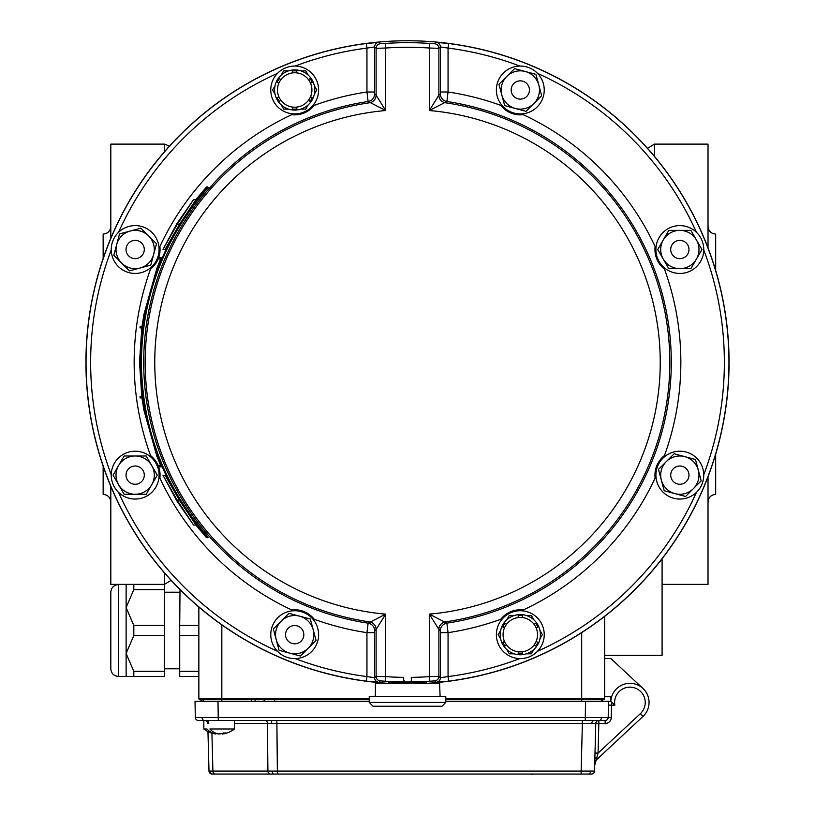 <?xml version="1.0" encoding="UTF-8"?>
<svg xmlns="http://www.w3.org/2000/svg" width="815" height="815" viewBox="0 0 815 815"><rect width="100%" height="100%" fill="white"/><g stroke="black" fill="none" stroke-linecap="round" stroke-linejoin="round"><path stroke-width="1.22" d="M195.875 199.624L206.511 186.941L208.151 187.45C164.416 237.542 142.156 295.835 141.362 362.329C142.156 428.822 164.416 487.105 208.151 537.197L206.511 537.706L195.865 525.033M141.79 327.875L139.528 362.329L141.8 396.783M141.953 397.934L143.888 410.057L156.847 456.196L160.687 465.691M207.581 186.941C163.601 237.46 141.27 295.927 140.598 362.329C141.392 429.036 163.723 487.492 207.581 537.706M193.552 525.033L195.987 525.033L179.382 500.145L165.109 475.257L163 475.257L176.896 500.991L193.552 525.033L177.14 500.145L163 475.257M140.883 397.934L142.808 397.934L142.656 396.783L139.976 396.783L140.129 397.934L140.883 397.934L140.73 396.783M159.954 466.842L162.042 466.842L161.553 465.691L158.711 465.691L159.21 466.842L159.954 466.842L159.465 465.691M160.677 258.966L156.847 268.451L143.888 314.6L141.942 326.723M159.954 257.815L162.042 257.815L161.553 258.966L158.711 258.966L159.21 257.815L159.954 257.815L159.465 258.966M193.552 199.624L195.987 199.624L179.382 224.512L165.109 249.39L163 249.39L176.896 223.667L193.552 199.624L177.14 224.512L163 249.39M140.883 326.723L142.808 326.723L142.656 327.875L139.976 327.875L140.129 326.723L140.883 326.723L140.73 327.875M179.382 224.512L177.14 224.512M179.382 500.145L177.14 500.145M126.121 676.44L126.121 584.559L133.813 584.559L133.813 589.622L126.121 607.532L133.813 625.441L133.813 635.557L126.121 653.467L133.813 671.377L133.813 676.44L118.46 676.44L118.46 584.559C113.815 585.007 111.258 587.564 110.809 592.22L110.809 668.779C111.258 673.434 113.815 675.981 118.46 676.44M602.743 720.46L605.138 720.46L605.138 723.526L598.831 723.526L598.831 720.46A3.066 3.066 0 0 0 595.775 723.445L582.379 723.445L582.379 720.46M590.702 774.056L212.053 774.056A3.066 3.066 0 0 1 208.986 771.072L581.136 771.072L582.379 723.445L267.402 723.445A3.066 2.17 90 0 0 265.232 720.46M207.743 723.445A3.066 3.066 0 0 0 204.687 720.46M601.48 717.475L608.204 717.455A3.066 3.066 0 0 1 605.138 720.46L198.371 720.46A3.066 3.066 0 0 1 195.315 717.455L601.48 717.475A3.066 2.17 90 0 1 599.31 720.46M581.136 774.056L581.136 771.072L594.522 771.072A3.066 3.066 0 0 1 591.466 774.056L591.242 774.056M200.775 720.46L198.371 720.46A3.066 3.066 0 0 1 195.315 717.455L195.03 701.318L203.679 701.318L203.648 699.402L199.624 699.402A0.764 0.764 0 0 1 198.86 698.638L198.86 607.032M215.863 733.235L215.68 733.999A24.796 17.533 90 0 1 206.959 728.977L203.832 728.977A24.888 24.888 0 0 0 212.674 733.388A24.287 23.258 154 0 0 215.781 734.009L216.22 733.378M234.465 720.46L234.465 728.977L209.873 728.977A24.796 17.533 90 0 0 218.593 733.999A24.002 15.943 -117.2 0 1 216.169 733.449M541.506 774.056L532.99 774.056M533.01 774.25L529.984 774.056M204.3 699.545L203.322 699.545A0.764 0.764 0 0 0 202.894 699.402A0.764 0.764 0 0 1 203.322 699.545A0.764 0.764 0 0 0 202.894 699.402M445.785 699.545L600.186 699.545A0.764 0.764 -179 0 1 600.624 699.402M369.215 699.545L255.136 699.545M206.633 701.318L205.125 701.318L206.633 701.318M203.322 699.545L203.322 699.545A5.674 5.674 0 0 0 200.337 701.318L217.992 701.318L218.277 720.46M610.781 696.723L610.781 701.318L610.781 696.723L604.659 696.723L604.659 658.449L610.781 658.449L642.974 688.471M645.5 691.344A19.142 19.142 -0.5 0 1 647.395 694.665M581.686 701.318L581.686 698.628L604.659 698.638A0.764 0.764 0 0 1 603.895 699.402A0.764 0.764 0 0 0 604.659 698.638L604.659 696.723L604.659 698.638A0.764 0.764 0 0 1 603.895 699.402L445.785 699.402M369.215 699.402L199.624 699.402M661.403 559.671L662.086 559.671L662.086 655.382L604.659 655.382L604.659 658.449L604.659 616.374L604.659 698.638M198.86 698.638L369.215 698.628M215.68 733.999A24.287 23.258 154 0 1 212.674 733.388M222.617 733.999A24.287 23.258 -154 0 0 225.623 733.388A24.287 23.258 -154 0 1 222.515 734.009A24.002 15.943 -117.2 0 0 225.755 732.95A24.868 16.524 -117.2 0 1 223.514 732.95A24.002 15.943 117.2 0 1 219.724 734.009A24.287 3.066 -105.1 0 1 219.143 733.388A24.287 3.066 105.1 0 1 218.593 733.999M222.128 733.449L222.515 734.009M212.817 774.056L215.079 774.056L212.817 774.056A3.066 2.832 90 0 1 210.005 771.082M208.986 771.072L207.957 731.585L208.986 771.072A3.066 3.066 0 0 0 212.053 774.056M585.241 720.46L585.516 701.318L610.904 701.318L611.576 702.112L611.484 705.148L608.418 705.097M595.001 753.04L598.057 753.121L594.675 765.428L594.848 758.806A3.066 1.436 -178.5 0 1 596.661 757.553L597.711 758.673A9.566 9.566 0 0 0 594.675 765.428L594.522 771.072L594.675 765.428M594.522 771.072L595.775 723.445L598.831 723.526L598.057 753.121L640.366 713.665A15.312 15.312 0 0 0 634.773 687.942A15.312 15.312 0 0 0 614.846 705.148L611.576 702.112L614.846 705.148L611.484 705.148L611.27 717.506L608.204 717.455L608.489 701.318L603.171 701.318L608.489 701.318M610.812 701.318A19.142 19.142 0 0 1 638.084 685.15A19.142 19.142 0 0 1 642.974 716.466L597.711 758.673M195.03 701.318L195.315 717.455L195.03 701.318M594.848 758.806L594.919 756.055M603.171 701.318A5.674 5.674 0 0 0 600.186 699.545A5.674 5.674 0 0 1 603.171 701.318L445.785 701.318M369.215 701.318L217.992 701.318M202.772 701.318L203.679 701.318M198.86 676.44L179.718 676.44L179.718 671.377L198.86 671.377M198.86 635.557L179.718 635.557L179.718 671.377M180.013 589.622L179.718 625.441L198.86 625.441M133.813 676.44L164.406 676.44L164.406 584.559L133.813 584.559M179.718 625.441L179.718 635.557M133.813 625.441L164.406 625.441M164.406 589.622L133.813 589.622M133.813 671.377L164.406 671.377M164.406 635.557L133.813 635.557M111.237 475.135A23.93 23.93 0 0 1 147.128 454.413A23.93 23.93 0 0 1 147.128 495.856A23.93 23.93 0 0 1 111.237 475.135M270.763 89.986A23.93 23.93 0 0 1 306.654 69.265A23.93 23.93 0 0 1 306.654 110.708A23.93 23.93 0 0 1 270.763 89.986M295.122 658.591A316.862 316.862 0 0 0 366.944 676.582L374.605 677.713L376.112 676.328L385.678 676.623A315.059 315.059 0 0 0 403.67 677.357L403.67 680.82L404.811 681.961A319.653 319.653 0 0 1 385.363 681.208L380.31 680.902L378.781 682.287L366.363 681.136L366.944 676.582L366.944 632.654A273.361 273.361 0 0 1 314.254 619.288A24.888 24.888 0 0 0 291.729 609.956A273.361 273.361 0 0 1 159.872 478.089A24.888 24.888 0 0 0 150.541 455.565A273.361 273.361 0 0 1 150.541 269.082A24.888 24.888 0 0 0 159.872 246.558A273.361 273.361 0 0 1 291.729 114.691A24.888 24.888 0 0 0 314.254 105.359A273.361 273.361 0 0 1 366.944 91.993L366.944 48.075A316.862 316.862 0 0 0 295.122 66.066M277.772 651.582A23.93 23.93 0 0 1 288.5 611.556A23.93 23.93 0 0 1 317.809 640.855A23.93 23.93 0 0 1 277.772 651.582M537.228 73.065A23.93 23.93 0 0 1 526.5 113.102A23.93 23.93 0 0 1 497.191 83.792A23.93 23.93 0 0 1 537.228 73.065M118.246 232.601A23.93 23.93 0 0 1 158.273 243.328A23.93 23.93 0 0 1 128.964 272.628A23.93 23.93 0 0 1 118.246 232.601M544.237 634.661A23.93 23.93 0 0 1 508.346 655.382A23.93 23.93 0 0 1 508.346 613.94A23.93 23.93 0 0 1 544.237 634.661M519.878 66.066A316.862 316.862 0 0 0 448.056 48.075L448.056 91.993A273.361 273.361 0 0 1 500.746 105.359A24.888 24.888 0 0 0 523.271 114.691A273.361 273.361 0 0 1 655.128 246.558A24.888 24.888 0 0 0 664.459 269.082A273.361 273.361 0 0 1 664.459 455.565A24.888 24.888 0 0 0 655.128 478.089A273.361 273.361 0 0 1 523.271 609.956A24.888 24.888 0 0 0 500.746 619.288A273.361 273.361 0 0 1 448.056 632.654L448.056 676.582L448.637 681.136L436.219 682.287L434.69 680.902L429.637 681.208L429.322 676.623L438.888 676.328L440.395 677.713L448.056 676.582A316.862 316.862 0 0 0 519.878 658.591M696.754 492.056A23.93 23.93 0 0 1 659.192 487.217A23.93 23.93 0 0 1 673.373 452.101A23.93 23.93 0 0 1 696.754 492.056M703.763 249.522A23.93 23.93 0 0 1 667.872 270.244A23.93 23.93 0 0 1 667.872 228.801A23.93 23.93 0 0 1 703.763 249.522M533.815 619.787L531.36 615.529L526.439 615.529M514.184 615.529L509.253 615.529L506.798 619.787M500.665 630.403L498.199 634.661L500.665 638.929M506.798 649.545L509.253 653.803L514.184 653.803M526.439 653.803L531.36 653.803L533.815 649.545M539.948 638.929L542.413 634.661L539.948 630.403M679.842 268.665A19.142 19.142 0 0 1 663.267 239.946A19.142 19.142 0 0 1 696.418 239.946A19.142 19.142 0 0 1 679.842 268.665L690.896 268.665L701.939 249.522L690.896 230.38L668.789 230.38L657.736 249.522L668.789 268.665L679.842 268.665M670.704 249.522A9.138 9.138 0 0 1 684.406 241.607A9.138 9.138 0 0 1 684.406 257.428A9.138 9.138 0 0 1 670.704 249.522M135.158 455.993A19.142 19.142 0 0 1 151.733 484.701A19.142 19.142 0 0 1 118.583 484.701A19.142 19.142 0 0 1 135.158 455.993L124.104 455.993L113.061 475.135L124.104 494.277L146.211 494.277L157.264 475.135L146.211 455.993L135.158 455.993M144.296 475.135A9.138 9.138 0 0 1 130.594 483.04A9.138 9.138 0 0 1 130.594 467.219A9.138 9.138 0 0 1 144.296 475.135M281.185 104.86L283.64 109.129L288.561 109.129M300.816 109.129L305.747 109.129L308.202 104.86M314.335 94.255L316.801 89.986L314.335 85.728M308.202 75.112L305.747 70.844L300.816 70.844M288.561 70.844L283.64 70.844L281.185 75.112M275.052 85.728L272.587 89.986L275.052 94.255M693.371 488.664A19.142 19.142 0 0 1 661.352 480.086A19.142 19.142 0 0 1 684.794 456.645A19.142 19.142 0 0 1 693.371 488.664L701.185 480.85L695.47 459.507L674.117 453.782L658.489 469.409L664.215 490.762L685.558 496.478L693.371 488.664M673.384 468.676A9.138 9.138 0 0 1 688.665 472.771A9.138 9.138 0 0 1 677.479 483.957A9.138 9.138 0 0 1 673.384 468.676M281.155 621.132A19.142 19.142 0 0 1 313.184 629.71A19.142 19.142 0 0 1 289.743 653.151A19.142 19.142 0 0 1 281.155 621.132L273.341 628.946L279.066 650.299L300.409 656.014L316.047 640.386L310.321 619.033L288.968 613.318L281.155 621.132M301.153 628.202A9.138 9.138 0 0 1 297.057 643.493A9.138 9.138 0 0 1 285.871 632.297A9.138 9.138 0 0 1 301.153 628.202M148.697 235.983A19.142 19.142 0 0 1 140.119 268.013A19.142 19.142 0 0 1 116.667 244.561A19.142 19.142 0 0 1 148.697 235.983L140.883 228.169L119.53 233.895L113.815 255.238L129.442 270.865L150.785 265.15L156.511 243.797L148.697 235.983M141.616 255.981A9.138 9.138 0 0 1 126.335 251.886A9.138 9.138 0 0 1 137.521 240.69A9.138 9.138 0 0 1 141.616 255.981M533.845 103.525A19.142 19.142 0 0 1 501.816 94.937A19.142 19.142 0 0 1 525.257 71.496A19.142 19.142 0 0 1 533.845 103.525L541.659 95.712L535.934 74.359L514.591 68.633L498.953 84.271L504.679 105.614L526.032 111.339L533.845 103.525M513.847 96.445A9.138 9.138 0 0 1 517.943 81.164A9.138 9.138 0 0 1 529.129 92.35A9.138 9.138 0 0 1 513.847 96.445M274.594 89.986A20.1 20.1 0 0 0 304.739 107.397A20.1 20.1 0 0 0 304.739 72.586A20.1 20.1 0 0 0 274.594 89.986M296.792 107.081A17.227 17.227 0 0 1 292.595 107.081L292.595 109.016A19.142 19.142 0 0 0 296.792 109.016L296.792 107.081A17.227 17.227 0 0 0 308.447 100.357L310.118 101.315A19.142 19.142 0 0 0 312.216 97.678L310.556 96.72M277.467 89.986A17.227 17.227 0 0 0 298.127 106.867A17.227 17.227 0 0 0 310.556 83.262A17.227 17.227 0 0 0 277.467 89.986M310.556 83.262L312.216 82.295A19.142 19.142 0 0 0 310.118 78.658L308.447 79.615A17.227 17.227 0 0 0 278.832 83.262L277.161 82.295A19.142 19.142 0 0 1 279.27 78.658L280.941 79.615M280.941 100.357A17.227 17.227 0 0 1 278.832 96.72L277.161 97.678A19.142 19.142 0 0 0 279.27 101.315L280.941 100.357M292.595 72.892L292.595 70.956A19.142 19.142 0 0 1 296.792 70.956L296.792 72.892M540.406 634.661A20.1 20.1 0 0 0 510.261 617.261A20.1 20.1 0 0 0 510.261 652.071A20.1 20.1 0 0 0 540.406 634.661M518.208 617.566A17.227 17.227 0 0 1 522.405 617.566L522.405 615.641A19.142 19.142 0 0 0 518.208 615.641L518.208 617.566A17.227 17.227 0 0 0 506.553 624.3L504.882 623.332A19.142 19.142 0 0 0 502.784 626.969L504.444 627.937M537.533 634.661A17.227 17.227 0 0 0 516.873 617.78A17.227 17.227 0 0 0 504.444 641.395A17.227 17.227 0 0 0 537.533 634.661M504.444 641.395L502.784 642.363A19.142 19.142 0 0 0 504.882 646L506.553 645.032A17.227 17.227 0 0 0 536.168 641.395L537.839 642.363A19.142 19.142 0 0 1 535.73 646L534.059 645.032M537.839 626.969A19.142 19.142 0 0 0 535.73 623.332L534.059 624.3A17.227 17.227 0 0 1 536.168 627.937L537.839 626.969L536.168 627.937M522.405 651.766L522.405 653.691A19.142 19.142 0 0 1 518.208 653.691L518.208 651.766M374.89 696.693L375.399 694.777L374.89 696.693M388.877 683.286L388.877 682.287L391.526 682.267L426.123 682.287L426.123 683.286M445.785 702.428L445.785 696.693L369.215 696.693L369.215 702.428L445.785 702.428L441.954 706.259L373.046 706.259L369.215 702.428M440.11 696.693L439.601 683.286L375.399 683.286L375.399 694.777M427.335 683.286A321.579 321.579 0 0 0 682.624 195.845A321.579 321.579 0 0 0 132.376 195.845A321.579 321.579 0 0 0 387.665 683.286M366.363 681.136A321.456 321.456 0 0 1 366.363 43.511L378.781 42.37L380.31 43.745L385.363 43.44A319.653 319.653 0 0 1 429.637 43.44L434.69 43.745L436.219 42.37L448.637 43.511A321.456 321.456 0 0 1 448.637 681.136M436.219 682.287A4.595 4.595 -47.6 0 0 440.395 677.713L440.365 630.729L438.888 629.455L429.322 614.123L446.875 623.159A263.785 263.785 0 0 0 446.875 101.498L448.056 91.993L440.395 91.993L440.395 46.944L448.056 48.075L448.637 43.511M440.365 93.929A7.661 7.651 49.3 0 0 446.875 101.498L429.322 110.524L438.888 95.202L440.365 93.929L440.395 91.993M664.459 455.565C657.501 461.361 654.384 468.87 655.128 478.089M523.271 609.956C514.245 609.131 506.736 612.238 500.746 619.288M440.365 630.729A7.661 7.651 130.7 0 1 446.875 623.159L448.056 632.654L440.395 632.654M500.746 105.359C506.533 112.327 514.041 115.445 523.271 114.691M655.128 246.558C654.302 255.584 657.41 263.092 664.459 269.082M374.635 93.929L376.112 95.202L385.678 110.524L368.125 101.498L366.944 91.993L374.605 91.993L374.635 93.929A7.661 7.651 -49.3 0 1 368.125 101.498A263.785 263.785 0 0 0 368.125 623.159L385.678 614.123L376.112 629.455L374.635 630.729L374.605 677.713A4.595 4.595 -132.4 0 0 378.781 682.287M436.219 42.37A4.595 4.595 -132.4 0 1 440.395 46.944L438.888 48.33L429.322 48.024A315.059 315.059 0 0 0 385.678 48.024L376.112 48.33L376.112 95.202A7.661 7.651 -49.2 0 1 369.562 102.772A262.308 262.308 0 0 0 369.562 621.876A7.661 7.651 -130.8 0 1 376.112 629.455L376.112 676.328A4.595 4.595 -132.6 0 0 380.31 680.902M434.69 680.902A4.595 4.595 -47.4 0 0 438.888 676.328L438.888 629.455A7.661 7.651 130.8 0 1 445.438 621.876A262.308 262.308 0 0 0 445.438 102.772A7.661 7.651 49.2 0 1 438.888 95.202L438.888 48.33A4.595 4.595 -132.6 0 0 434.69 43.745M291.729 114.691C300.755 115.526 308.264 112.419 314.254 105.359M150.541 269.082C157.499 263.296 160.616 255.788 159.872 246.558M159.872 478.089C160.698 469.073 157.59 461.565 150.541 455.565M314.254 619.288C308.467 612.32 300.959 609.212 291.729 609.956M374.605 632.654L366.944 632.654L368.125 623.159A7.661 7.651 -130.7 0 1 374.635 630.729M403.67 680.046L404.811 681.961A319.653 319.653 0 0 0 410.19 681.961L411.331 680.82L411.331 677.357A315.059 315.059 0 0 0 429.322 676.623L429.322 614.123A252.742 252.742 0 0 0 660.242 362.329A252.742 252.742 0 0 0 429.322 110.524L429.637 43.44M403.67 680.82A1.151 1.151 0 0 0 404.811 681.961M429.637 681.208A319.653 319.653 0 0 1 410.19 681.961A1.151 1.151 0 0 0 411.331 680.82M380.31 43.745A4.595 4.595 -47.4 0 0 376.112 48.33L374.605 46.944L366.944 48.075L366.363 43.511M385.363 681.208L385.678 614.123A252.742 252.742 0 0 1 154.758 362.329A252.742 252.742 0 0 1 385.678 110.524L385.363 43.44M103.148 258.487L103.148 234.078L103.148 258.487M103.148 466.17L103.148 494.399L103.148 466.17M715.682 270.468L715.682 234.078C711.026 233.63 708.48 231.073 708.021 226.417M708.021 502.06C708.48 497.405 711.026 494.858 715.682 494.399L715.682 454.189M110.809 238.286L110.809 144.112L164.406 144.112L164.406 151.814M164.406 572.843L164.406 584.365L110.809 584.365L110.809 486.361M708.021 247.872L708.021 144.112L654.425 144.112L647.568 148.361M662.086 584.365L708.021 584.365L708.021 476.775M591.853 723.414A3.066 2.17 90 0 1 594.013 720.46M271.741 723.435A3.066 1.172 90 0 0 270.57 720.46M208.762 723.435A3.066 2.832 90 0 0 205.94 720.46M202.038 717.475A3.066 2.17 90 0 0 204.198 720.46M211.92 733.174L212.909 771.072A3.066 2.17 90 0 0 215.079 774.056M272.261 771.082A3.066 1.172 90 0 0 273.433 774.056M276.866 720.46L277.385 774.056M590.6 771.112A3.066 2.17 90 0 1 588.44 774.056M263.632 701.318A5.674 4.014 90 0 1 265.751 699.545A0.764 0.54 90 0 0 265.435 699.402M251.224 701.318L251.305 699.402M221.833 701.318L221.833 624.881M274.767 701.318L274.767 699.402M445.785 698.628L581.686 698.628L581.686 632.644M234.465 723.445L267.402 723.445L267.911 771.072A3.066 2.17 90 0 0 270.081 774.056M198.371 720.46A3.066 3.066 0 0 1 195.315 717.455A3.066 3.066 0 0 0 198.371 720.46M605.138 723.526A6.123 6.123 0 0 0 611.27 717.506M598.057 753.121L631.971 721.499M642.974 716.466L640.366 713.665M118.542 492.352A316.862 316.862 0 0 0 277.477 651.277M277.477 73.37A316.862 316.862 0 0 0 118.542 232.306M111.237 249.94A316.862 316.862 0 0 0 111.237 474.707M537.523 651.277A316.862 316.862 0 0 0 696.458 492.352M703.763 474.707A316.862 316.862 0 0 0 703.763 249.94M696.458 232.306A316.862 316.862 0 0 0 537.523 73.37M378.781 42.37A4.595 4.595 -47.6 0 0 374.605 46.944L374.605 91.993M654.425 156.317L654.425 144.112M179.718 592.22L164.406 592.22M179.718 668.779L164.406 668.779M126.121 584.559L118.46 584.559M203.832 720.46L203.832 728.977M255.054 701.318L255.136 699.402M560.628 698.638L559.864 699.402M242.88 698.638L243.644 699.402M225.623 733.388A24.888 24.888 0 0 0 234.465 728.977M164.406 584.365L171.13 580.361M164.406 144.112L169.51 146.058M103.148 234.078C107.804 233.63 110.351 231.073 110.809 226.417M103.148 494.399C107.804 494.858 110.351 497.405 110.809 502.06"/></g></svg>
